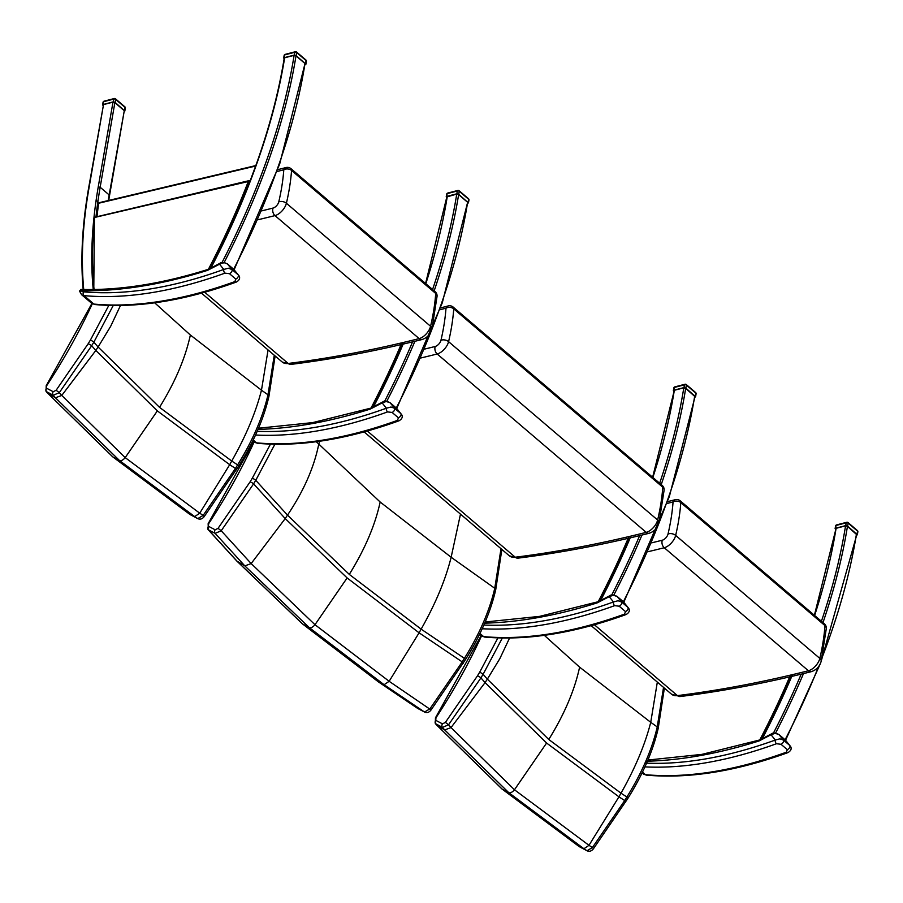 <?xml version="1.0" encoding="UTF-8"?>
<svg xmlns="http://www.w3.org/2000/svg" width="903" height="903" viewBox="0 0 903 903"><rect width="100%" height="100%" fill="white"/><g stroke="black" fill="none" stroke-linecap="round" stroke-linejoin="round"><path stroke-width="1.35" d="M448.227 305.936A5.497 3.838 75.5 0 0 445.992 308.183A5.497 3.894 4.2 0 1 453.746 308.849A5.497 2.788 -49.5 0 0 453.171 307.076A5.497 5.497 0 0 0 448.227 305.936L440.495 307.934M664.134 490.024L658.953 522.984A5.497 3.375 13.2 0 0 657.632 520.026A258.777 131.341 130.5 0 0 662.791 487.214A5.497 3.894 -175.8 0 1 664.134 490.024L664.134 490.024A5.497 5.497 0 0 0 662.215 485.442A5.497 2.788 130.5 0 1 662.791 487.214L453.746 308.849A258.777 131.341 -49.5 0 1 448.588 341.65A5.497 3.375 -166.8 0 0 440.957 340.284A5.497 2.788 130.5 0 1 435.246 346.459A1723.014 874.488 130.5 0 1 424.5 349.111M418.202 708.697A2.754 2.359 -62.2 0 1 417.807 708.494L417.581 708.347M424.534 712.038L417.807 708.494L378.617 682.013L302.618 623.996L237.207 561.35L208.424 529.824L215.14 533.368L221.212 530.761L253.585 483.873L285.224 518.582L347.136 577.943L419.094 632.811L462.223 661.899L429.918 708.844L424.534 712.038A2.754 2.359 -62.2 0 0 424.715 712.14C427.096 713.122 429.207 712.388 431.058 709.95L389.137 681.291L314.978 624.707L251.158 563.562L221.212 530.761L218.052 528.345L215.162 529.801A2.754 2.359 117.8 0 0 215.14 533.368L244.837 565.899L309.255 627.596L384.091 684.711L424.534 712.038M424.782 712.174A2.754 2.359 -62.2 0 1 424.715 712.14L417.694 708.426L378.504 681.946L384.091 684.711L389.137 681.291L419.094 632.811A110.031 45.376 -54.4 0 1 421.137 629.154L349.292 574.398L287.493 515.128L255.752 480.306L274.884 444.231M501.007 548.708L494.754 588.282C489.55 610.812 479.425 634.166 464.402 658.332L421.137 629.154C435.528 603.768 445.529 579.794 451.139 557.253L380.163 502.023L316.276 441.714M460.485 514.134L451.139 557.253L494.754 588.282A2.709 1.377 20.1 0 1 495.239 588.7L495.691 589.885M215.162 529.801L208.435 526.268A2.754 2.359 117.8 0 0 208.424 529.824L208.13 523.751A2.754 0.576 -146.7 0 0 208.119 523.763L253.788 441.612M208.435 526.268L208.627 523.729A2.754 0.576 -146.7 0 0 208.13 523.751M302.166 623.601A5.497 2.788 -49.5 0 0 302.381 623.826L236.767 560.989L244.837 565.899L251.158 563.562L285.224 518.582A110.031 65.355 136 0 1 287.493 515.128C303.6 491.198 314.018 467.573 318.736 444.276L319.617 441.251M675.286 499.686A5.497 3.838 75.5 0 0 673.062 501.933A5.497 3.894 4.2 0 1 680.806 502.599A5.497 2.788 -49.5 0 0 680.23 500.826A5.497 5.497 0 0 0 675.286 499.686L667.565 501.673M826.324 628.42L821.143 661.38A5.497 3.375 13.2 0 0 819.822 658.411A258.777 131.341 130.5 0 0 824.981 625.61A5.497 3.894 -175.8 0 1 826.324 628.42L826.324 628.42A5.497 5.497 0 0 0 824.405 623.838A5.497 2.788 130.5 0 1 824.981 625.61L680.806 502.599A258.777 131.341 -49.5 0 1 675.658 535.4A5.497 3.375 -166.8 0 0 668.017 534.034A5.497 2.788 130.5 0 1 662.317 540.208A1723.014 874.488 130.5 0 1 651.56 542.861M286.037 167.54A5.497 3.838 75.5 0 0 283.802 169.787A5.497 3.894 4.2 0 1 291.556 170.453A5.497 2.788 -49.5 0 0 290.98 168.68A5.497 5.497 0 0 0 286.037 167.54L277.684 169.696M437.063 296.286L431.894 329.234A5.497 3.375 13.2 0 0 430.573 326.276A258.777 131.341 130.5 0 0 435.72 293.464A5.497 3.894 -175.8 0 1 437.063 296.286L437.063 296.286A5.497 5.497 0 0 0 435.144 291.692A5.497 2.788 130.5 0 1 435.72 293.464L291.556 170.453A258.777 131.341 -49.5 0 1 286.398 203.254A5.497 3.375 -166.8 0 0 278.767 201.9A5.497 2.788 130.5 0 1 273.056 208.062A1723.014 874.488 130.5 0 1 261.656 210.873M652.869 477.473A587.142 298.001 -49.5 0 0 674.327 390.288L652.632 477.269M674.327 390.288L683.797 387.839A584.399 296.602 130.5 0 1 659.653 483.263M623.826 602.211L669.337 496.605L695.039 396.699L685.682 388.358L683.797 387.839M814.619 615.496A587.142 298.001 -49.5 0 0 836.088 528.311L814.393 615.293M836.088 528.311L845.558 525.862A584.399 296.602 130.5 0 1 821.414 621.287M820.94 662.125L856.8 534.711L847.443 526.381L845.558 525.862M434.162 290.856A585.765 297.301 -49.5 0 0 458.622 194.608L456.737 194.1L446.838 196.922L425.573 283.519M458.622 194.608L467.63 202.295A585.765 297.301 130.5 0 1 431.803 329.584M396.756 408.461L442.278 302.855L467.63 202.295M103.518 104.59L88.505 188.727A1.377 0.903 9.9 0 1 88.957 188.196L103.518 104.59L112.988 102.141L98.224 186.966A587.142 298.001 -49.5 0 0 95.989 201.188A587.142 298.001 -49.5 0 0 93.923 217.962A587.142 298.001 -49.5 0 0 93.144 288.52A587.142 298.001 -49.5 0 0 93.235 289.513M98.224 186.966L100.154 187.237L114.873 102.66L112.988 102.141M96.993 216.686A585.765 297.301 130.5 0 1 98.664 203.243L99.714 202.961M284.648 57.781L284.219 58.153C278.835 91.598 269.681 126.544 256.757 162.98A1.377 0.711 19.5 0 1 257.152 162.664A587.142 298.001 -49.5 0 0 284.648 57.781L294.118 55.331A584.399 296.602 130.5 0 1 221.98 262.592M224.147 262.525A585.765 297.301 -49.5 0 0 296.003 55.851L294.118 55.331M296.003 55.851L305.011 63.537A585.765 297.301 130.5 0 1 233.663 269.241L233.663 269.241A2.754 1.4 130.5 0 1 233.753 269.331L238.279 274.907A2.754 1.4 130.5 0 1 237.974 277.108A2.754 1.4 130.5 0 1 235.796 279.072L234.882 281.601A2.754 1.772 70.1 0 0 236.439 282.018A2.754 1.772 70.1 0 0 236.451 282.018C239.656 280.043 240.435 277.853 238.787 275.438M234.137 269.692L279.659 164.098L305.011 63.537M108.687 200.443L124.23 111.001L109.161 194.924A585.765 297.301 -49.5 0 0 108.225 200.556M114.873 102.66L123.88 110.347M274.275 355.251L267.977 394.78C262.773 417.321 252.659 440.675 237.636 464.864A2138.552 1616.156 -112.9 0 1 231.732 461.038L159.515 407.332L98.1 347.012A2138.552 1332.817 -98 0 1 93.844 342.169L113.247 305.485M108.823 305.395L90.345 340.183A113.056 57.374 -49.5 0 0 88.11 343.84L56.133 390.254L59.293 392.658L91.677 345.736A2142.627 1335.356 82 0 0 95.82 350.466L157.348 410.888L229.701 464.695A2142.627 1619.237 67.1 0 0 235.457 468.42L203.152 515.41L197.768 518.615L190.826 514.947M56.133 390.254L53.243 391.721A2.754 2.348 117.6 0 0 53.209 395.266L59.293 392.658A2195.001 1368 -98 0 0 61.754 395.458L95.82 350.466A110.211 65.456 136 0 1 98.1 347.012L110.663 326.333L120.483 305.474M191.391 515.274A2.754 2.348 -62.4 0 1 191.041 515.094A2189.572 1654.714 -112.9 0 1 189.212 513.897L112.852 456.907L47.328 392.85L46.053 391.405L53.209 395.266A2196.886 1369.174 82 0 0 55.433 397.783L119.478 460.507L194.687 516.606A2196.886 1660.245 67.1 0 0 197.768 518.615A2.754 2.348 -62.4 0 0 197.938 518.706C200.319 519.676 202.43 518.943 204.27 516.505L203.152 515.41A2195.001 1658.822 -112.9 0 1 199.732 513.186L125.201 457.618L61.754 395.458L55.433 397.783L47.803 393.234A2189.572 1364.602 -98 0 1 46.482 391.744A2.754 2.348 117.6 0 1 46.516 388.2L46.708 385.66A2.754 0.576 -146.7 0 0 46.211 385.694A2.754 0.576 -146.7 0 0 46.2 385.705L91.903 303.453M197.994 518.74A2.754 2.348 -62.4 0 1 197.938 518.706L189.122 513.852L194.687 516.606L199.732 513.186L229.701 464.695A110.211 45.455 -54.4 0 1 231.732 461.038C245.898 436.07 255.809 412.445 261.475 390.186L190.364 335.013L154.673 302.821M238.64 466.219A2.754 0.666 -148 0 0 238.652 466.196C253.63 442.165 263.732 418.879 268.936 396.349L268.473 395.209A2.709 1.377 20.1 0 0 267.977 394.78L261.475 390.186L268.067 349.946M663.536 687.386L657.237 726.926C652.034 749.456 641.92 772.821 626.896 796.999A2138.552 1616.156 -112.9 0 1 620.993 793.184L548.764 739.478L487.349 679.146A2138.552 1332.817 -98 0 1 483.105 674.304L502.35 637.992M497.925 637.879L479.606 672.329A113.056 57.374 -49.5 0 0 477.371 675.986L445.393 722.389L448.543 724.793L480.927 677.882A2142.627 1335.356 82 0 0 485.08 682.6L546.597 743.034L618.95 796.83A2142.627 1619.237 67.1 0 0 624.707 800.566L592.402 847.545L587.029 850.75L580.087 847.093M445.393 722.389L442.504 723.867A2.754 2.348 117.6 0 0 442.47 727.4L448.543 724.793A2195.001 1368 -98 0 0 451.015 727.592L485.08 682.6A110.211 65.456 136 0 1 487.349 679.146L499.822 658.671L509.585 637.992M580.652 847.42A2.754 2.348 -62.4 0 1 580.29 847.228A2189.572 1654.714 -112.9 0 1 578.473 846.043L502.102 789.041L436.589 724.985L435.314 723.54L442.47 727.4A2196.886 1369.174 82 0 0 444.694 729.929L508.739 792.642L583.936 848.741A2196.886 1660.245 67.1 0 0 587.029 850.75A2.754 2.348 -62.4 0 0 587.187 850.852C589.569 851.811 591.679 851.077 593.519 848.639L592.402 847.545A2195.001 1658.822 -112.9 0 1 588.982 845.321L514.462 789.764L451.015 727.592L444.694 729.929L437.052 725.38A2189.572 1364.602 -98 0 1 435.743 723.89A2.754 2.348 117.6 0 1 435.765 720.346L435.957 717.806A2.754 0.576 -146.7 0 0 435.46 717.829A2.754 0.576 -146.7 0 0 435.46 717.84L481.152 635.622M587.243 850.874A2.754 2.348 -62.4 0 1 587.187 850.852L578.371 845.987L583.936 848.741L588.982 845.321L618.95 796.83A110.211 45.455 -54.4 0 1 620.993 793.184C635.148 768.205 645.069 744.591 650.736 722.321L579.613 667.159L544.317 635.328M627.89 798.354A2.754 0.666 -148 0 0 627.901 798.342C642.891 774.3 652.982 751.014 658.185 728.484L657.734 727.344A2.709 1.377 20.1 0 0 657.237 726.926L650.736 722.321L657.328 682.092M94.07 289.502A584.049 296.432 130.5 0 1 94.578 217.476L250.052 181.108M207.961 270.155A584.049 296.432 130.5 0 0 248.46 181.006L249.589 180.724A584.738 296.782 -49.5 0 1 209.868 268.53M430.799 332.157A585.765 297.301 130.5 0 1 396.293 407.998A2.754 1.4 130.5 0 1 396.383 408.088L400.898 413.676A2.754 1.4 130.5 0 1 400.593 415.865A2.754 1.4 130.5 0 1 398.415 417.829L397.501 420.358A2.754 1.772 70.1 0 0 399.07 420.775L399.07 420.775C347.124 439.524 299.977 447.041 257.626 443.317L254.093 441.883A14.572 7.393 130.5 0 0 256.554 442.854A2.754 2.235 95.2 0 0 257.626 443.317M392.105 412.445A2.754 1.4 -49.5 0 0 394.284 410.493A2.754 1.4 -49.5 0 0 394.588 408.291L390.988 407.005L386.416 408.201A2.754 1.772 70.1 0 0 387.59 411.903L392.105 412.445L398.415 417.829M382.691 401.993A2.754 1.479 62.5 0 0 382.669 402.004A2.754 1.479 62.5 0 0 382.127 402.907L386.247 401.496L390.073 402.715A2.754 1.4 -49.5 0 0 389.983 402.614L396.282 407.998A2.754 1.4 130.5 0 1 396.293 407.998A2.754 1.4 130.5 0 0 396.18 407.919M371.031 408.088A2.754 1.84 72.5 0 0 370.783 408.145L382.669 402.004C383.877 400.808 386.315 401.011 389.983 402.614M229.486 273.688A2.754 1.4 -49.5 0 0 231.665 271.724A2.754 1.4 -49.5 0 0 231.969 269.534L228.369 268.236L223.797 269.433A2.754 1.772 70.1 0 0 224.971 273.135L229.486 273.688L235.796 279.072M80.096 291.816L81.755 289.897M234.882 281.601A555.887 282.131 130.5 0 1 93.935 304.085L84.024 295.631A14.572 7.393 -49.5 0 1 81.563 294.66L79.52 291.093L80.909 289.434C119.851 290.473 162.269 283.79 208.164 269.376A2.754 1.84 72.5 0 0 207.193 270.46A5.497 2.788 -49.5 0 0 208.051 270.099L221.743 263.033L224.87 262.818L227.443 263.947A2.754 1.4 -49.5 0 0 227.353 263.857L233.663 269.241A2.754 1.4 130.5 0 0 233.561 269.162M227.353 263.857C223.696 262.254 221.258 262.051 220.05 263.247A2.754 1.479 62.5 0 0 220.05 263.247A2.754 1.479 62.5 0 0 220.039 263.247A2.754 1.479 62.5 0 0 219.508 264.15L223.797 269.433A553.133 280.743 130.5 0 1 83.539 291.816A11.818 5.994 130.5 0 1 81.214 290.698A662.61 336.3 -49.5 0 0 207.193 270.46M657.858 525.896A585.765 297.301 130.5 0 1 623.352 601.748A2.754 1.4 130.5 0 1 623.442 601.838L627.969 607.426A2.754 1.4 130.5 0 1 627.664 609.615A2.754 1.4 130.5 0 1 625.474 611.579L624.571 614.108A2.754 1.772 70.1 0 0 626.129 614.525L626.129 614.525C574.184 633.274 527.036 640.791 484.685 637.066L481.164 635.633A14.572 7.393 130.5 0 0 483.613 636.604A2.754 2.235 95.2 0 0 484.685 637.066M619.176 606.195A2.754 1.4 -49.5 0 0 621.354 604.231A2.754 1.4 -49.5 0 0 621.659 602.041L618.047 600.743L613.487 601.951A2.754 1.772 70.1 0 0 614.661 605.653L619.176 606.195L625.474 611.579M617.042 596.364C613.385 594.761 610.947 594.558 609.728 595.754L609.728 595.754A2.754 1.479 62.5 0 0 609.728 595.754A2.754 1.479 62.5 0 0 609.198 596.657L613.318 595.246L617.133 596.454A2.754 1.4 -49.5 0 0 617.042 596.364L623.352 601.748A2.754 1.4 130.5 0 0 623.239 601.669M818.536 666.651A585.765 297.301 130.5 0 1 785.113 739.771A2.754 1.4 130.5 0 1 785.181 739.828A2.754 1.4 130.5 0 1 785.271 739.929L789.798 745.506A2.754 1.4 130.5 0 1 789.493 747.707A2.754 1.4 130.5 0 1 787.303 749.659L786.4 752.188A2.754 1.772 70.1 0 0 787.958 752.617A2.754 1.772 70.1 0 0 787.958 752.605C736.013 771.365 688.865 778.871 646.514 775.146L642.992 773.713A14.572 7.393 130.5 0 0 645.453 774.684A2.754 2.235 95.2 0 0 646.514 775.146M781.005 744.275A2.754 1.4 -49.5 0 0 783.183 742.322A2.754 1.4 -49.5 0 0 783.488 740.121L779.876 738.835L775.316 740.031A2.754 1.772 70.1 0 0 776.49 743.733L781.005 744.275L787.303 749.659M771.591 733.834A2.754 1.479 62.5 0 0 771.568 733.846A2.754 1.479 62.5 0 0 771.027 734.749L775.146 733.326L778.962 734.545A2.754 1.4 -49.5 0 0 778.871 734.455A2.754 1.4 -49.5 0 0 778.871 734.444L785.779 740.449M759.92 739.918A2.754 1.84 72.5 0 0 759.683 739.975L771.557 733.846A2.754 1.479 62.5 0 0 771.557 733.846C772.776 732.638 775.214 732.841 778.871 734.455M847.624 526.133L848.143 523.108A1.377 0.7 -49.5 0 0 848.019 522.555A1.377 0.7 -49.5 0 0 847.533 522.498A1.377 0.959 75.5 0 0 846.224 522.837A1.377 0.903 9.8 0 1 848.143 523.108L857.523 531.099A1.377 0.903 9.8 0 1 857.85 531.833L857.342 534.779L847.624 526.133L845.739 525.614L846.224 522.837L836.031 525.467A1.377 0.959 -104.5 0 1 836.584 524.914A1.377 1.377 0 0 0 835.58 526.009A1.377 0.903 9.8 0 1 836.031 525.467L835.546 528.255L845.739 525.614M835.546 528.255L835.557 529.35M856.721 535.197L857.342 534.779M856.902 530.49A1.377 0.7 130.5 0 1 857.387 530.558A1.377 0.7 130.5 0 1 857.523 531.099L856.992 534.124M685.862 388.109L686.393 385.084A1.377 0.7 -49.5 0 0 686.257 384.543A1.377 0.7 -49.5 0 0 685.783 384.475A1.377 0.959 75.5 0 0 684.463 384.813A1.377 0.903 9.8 0 1 686.393 385.084L695.761 393.076A1.377 0.903 9.8 0 1 696.089 393.81L695.581 396.756L685.862 388.109L683.989 387.59L684.463 384.813L674.27 387.455A1.377 0.959 -104.5 0 1 674.823 386.89A1.377 1.377 0 0 0 673.819 387.985A1.377 0.903 9.8 0 1 674.27 387.455L673.785 390.231L683.989 387.59M673.785 390.231L673.796 391.326M694.96 397.185L695.581 396.756M695.152 392.466A1.377 0.7 130.5 0 1 695.626 392.534A1.377 0.7 130.5 0 1 695.761 393.076L695.231 396.112M296.173 55.602L296.703 52.577A1.377 0.7 -49.5 0 0 296.568 52.024A1.377 0.7 -49.5 0 0 296.094 51.956A1.377 0.959 75.5 0 0 294.773 52.306A1.377 0.903 9.8 0 1 296.703 52.577L306.072 60.569A1.377 0.903 9.8 0 1 306.399 61.302L305.891 64.248L296.173 55.602L294.299 55.083L294.773 52.306L284.58 54.936A1.377 0.959 -104.5 0 1 285.145 54.383A1.377 1.377 0 0 0 284.129 55.478A1.377 0.903 9.8 0 1 284.58 54.936L284.106 57.724L294.299 55.083M284.106 57.724L284.106 58.819M305.282 64.666L305.891 64.248M305.462 59.959A1.377 0.7 130.5 0 1 305.948 60.027A1.377 0.7 130.5 0 1 306.072 60.569L305.553 63.594M115.11 102.4L115.629 99.375A1.377 0.7 -49.5 0 0 115.505 98.822A1.377 0.7 -49.5 0 0 115.02 98.754A1.377 0.959 75.5 0 0 113.71 99.104A1.377 0.903 9.8 0 1 115.629 99.375L125.009 107.367A1.377 0.903 9.8 0 1 125.336 108.1L124.828 111.046L115.11 102.4L113.225 101.881L113.71 99.104L103.518 101.734A1.377 0.959 -104.5 0 1 104.071 101.181A1.377 1.377 0 0 0 103.055 102.276A1.377 0.903 9.8 0 1 103.518 101.734L103.032 104.522L113.225 101.881M103.032 104.522L102.987 105.572M124.14 111.487L124.828 111.046M124.388 106.757A1.377 0.7 130.5 0 1 124.874 106.825A1.377 0.7 130.5 0 1 125.009 107.367L124.479 110.392M458.724 194.303L459.255 191.278A1.377 0.7 -49.5 0 0 459.119 190.725A1.377 0.7 -49.5 0 0 458.645 190.657A1.377 0.959 75.5 0 0 457.324 191.007A1.377 0.903 9.8 0 1 459.255 191.278L468.623 199.27A1.377 0.903 9.8 0 1 468.95 200.003L468.443 202.949L458.724 194.303L456.85 193.784L457.324 191.007L447.132 193.637A1.377 0.959 -104.5 0 1 447.696 193.073A1.377 1.377 0 0 0 446.68 194.168A1.377 0.903 9.8 0 1 447.132 193.637L446.646 196.425L456.85 193.784M446.646 196.425L446.725 197.576M468.014 198.66A1.377 0.7 130.5 0 1 468.488 198.728A1.377 0.7 130.5 0 1 468.623 199.27L468.093 202.295M439.84 309.774L445.992 308.183A253.28 128.542 130.5 0 1 440.957 340.284M420.685 358.017A1728.511 877.287 -49.5 0 0 437.176 353.987A5.497 3.86 -104.1 0 1 435.246 346.459M649.234 533.244C604.265 544.532 560.526 552.839 518.017 558.144A5.497 4.143 82.9 0 1 515.241 557.219A1728.511 877.287 130.5 0 0 646.221 532.364L437.176 353.987A10.994 5.587 -49.5 0 0 448.588 341.65L657.632 520.026A10.994 5.587 130.5 0 1 646.221 532.364A5.497 3.86 75.9 0 0 649.234 533.244C654.178 531.54 657.418 528.12 658.953 522.984M367.34 431.013L515.241 557.219A21.999 11.163 130.5 0 1 509.326 555.808L364.123 431.905M463.205 663.299A2.754 0.756 -149.2 0 0 463.216 663.287A2.754 0.756 -149.2 0 0 462.223 661.899A109.952 56.009 -49.3 0 1 464.402 658.332A2.754 0.666 -147.9 0 1 465.417 659.687C480.407 635.656 490.498 612.369 495.702 589.84L501.865 549.442M465.406 659.698A2.754 0.666 -147.9 0 0 465.417 659.687L431.058 709.95M378.402 681.867L302.381 623.826A5.497 2.788 -49.5 0 0 302.618 623.996L309.255 627.596A5.497 2.788 -49.5 0 0 314.978 624.707L347.136 577.943M270.46 444.118L252.242 478.319A2.754 0.666 32.1 0 1 255.752 480.306A109.952 55.602 130.3 0 0 253.585 483.873A2.754 0.756 30.8 0 0 250.018 481.965L218.052 528.345M252.242 478.319A112.706 57.205 -49.5 0 0 250.018 481.965M208.627 523.729C226.439 496.548 241.609 469.278 254.161 441.928M380.163 502.023C375.129 525.219 364.835 549.34 349.292 574.398M666.911 503.524L673.062 501.933A253.28 128.542 130.5 0 1 668.017 534.034M647.744 551.767A1728.511 877.287 -49.5 0 0 664.247 547.737A5.497 3.86 -104.1 0 1 662.317 540.208M811.425 671.629C766.455 682.928 722.716 691.224 680.207 696.529A5.497 4.143 82.9 0 1 677.431 695.615A1728.511 877.287 130.5 0 0 808.411 670.76L664.247 547.737A10.994 5.587 -49.5 0 0 675.658 535.4L819.822 658.411A10.994 5.587 130.5 0 1 808.411 670.76A5.497 3.86 75.9 0 0 811.425 671.629C816.368 669.936 819.608 666.516 821.143 661.38M594.4 624.763L677.431 695.615A21.999 11.163 130.5 0 1 671.516 694.193L591.183 625.655M277.029 171.536L283.802 169.787A253.28 128.542 130.5 0 1 278.767 201.9M257.829 219.779A1728.511 877.287 -49.5 0 0 274.986 215.603A5.497 3.86 -104.1 0 1 273.056 208.062M422.175 339.494C377.194 350.782 333.455 359.089 290.947 364.394A5.497 4.143 82.9 0 1 288.181 363.469A1728.511 877.287 130.5 0 0 419.161 338.614L274.986 215.603A10.994 5.587 -49.5 0 0 286.398 203.254L430.573 326.276A10.994 5.587 130.5 0 1 419.161 338.614A5.497 3.86 75.9 0 0 422.175 339.494C427.108 337.79 430.347 334.37 431.894 329.234M204.71 292.256L288.181 363.469A21.999 11.163 130.5 0 1 282.255 362.058L201.493 293.148M600.664 600.472A587.142 298.001 -49.5 0 0 601.003 599.829A587.142 298.001 -49.5 0 0 630.96 536.1M639.651 535.603A584.399 296.602 130.5 0 1 611.67 595.111M694.7 396.045A585.765 297.301 130.5 0 1 658.874 523.334M613.837 595.032A585.765 297.301 -49.5 0 0 641.965 535.039M661.233 484.606A585.765 297.301 -49.5 0 0 685.682 388.358M762.346 738.631A587.142 298.001 -49.5 0 0 762.753 737.853A587.142 298.001 -49.5 0 0 792.495 674.643M801.187 674.157A584.399 296.602 130.5 0 1 773.374 733.213M856.45 534.068A585.765 297.301 130.5 0 1 821.888 658.118M775.575 733.112A585.765 297.301 -49.5 0 0 803.501 673.593M822.983 622.63A585.765 297.301 -49.5 0 0 847.443 526.381M425.798 283.723A587.142 298.001 -49.5 0 0 447.267 196.538M373.594 406.722A587.142 298.001 -49.5 0 0 373.932 406.079A587.142 298.001 -49.5 0 0 403.889 342.35M456.737 194.1A584.399 296.602 130.5 0 1 432.582 289.513M412.581 341.853A584.399 296.602 130.5 0 1 384.599 401.361M386.777 401.293A585.765 297.301 -49.5 0 0 414.906 341.289M83.731 289.502A584.399 296.602 130.5 0 1 88.957 188.196M94.544 217.781A1.377 0.948 -174.1 0 0 93.923 217.962M95.978 216.934A585.765 297.301 130.5 0 1 97.919 201.425A1.377 0.926 -171.9 0 0 95.989 201.188M97.919 201.425A585.765 297.301 130.5 0 1 100.154 187.237L109.161 194.924L109.037 196.188L109.161 194.924M98.664 203.243L255.662 166.039M210.218 268.936L250.176 180.792A1.377 0.677 21 0 1 250.56 180.51A587.142 298.001 -49.5 0 0 257.152 162.664M210.975 267.954A587.142 298.001 -49.5 0 0 211.313 267.322A587.142 298.001 -49.5 0 0 250.56 180.51M90.345 340.183A2.754 0.666 32 0 1 93.844 342.169A110.301 55.783 130.3 0 0 91.677 345.736A2.754 0.756 30.8 0 0 88.11 343.84M53.243 391.721L46.516 388.2M46.708 385.66C64.542 358.423 79.746 331.108 92.309 303.713M112.39 456.512A5.497 2.788 -49.5 0 0 112.604 456.737L47.317 392.839M236.428 469.82A2.754 0.756 -149.2 0 0 236.439 469.808A2.754 0.756 -149.2 0 0 235.457 468.42A110.301 56.178 -49.3 0 1 237.636 464.864A2.754 0.666 -148 0 1 238.652 466.196L204.27 516.505M275.122 355.963L268.925 396.394M189.032 513.784L112.604 456.737A5.497 2.788 -49.5 0 0 112.852 456.907L119.478 460.507A5.497 2.788 -49.5 0 0 125.201 457.618L157.348 410.888M190.364 335.013C185.329 358.186 175.047 382.296 159.515 407.332M479.606 672.329A2.754 0.666 32 0 1 483.105 674.304A110.301 55.783 130.3 0 0 480.927 677.882A2.754 0.756 30.8 0 0 477.371 675.986M442.504 723.867L435.765 720.346M435.957 717.806C453.791 690.592 468.973 663.299 481.525 635.915M436.589 724.985L501.865 788.883A5.497 2.788 -49.5 0 0 502.102 789.041L508.739 792.642A5.497 2.788 -49.5 0 0 514.462 789.764L546.597 743.034M625.689 801.966A2.754 0.756 -149.2 0 0 625.7 801.943A2.754 0.756 -149.2 0 0 624.707 800.566A110.301 56.178 -49.3 0 1 626.896 796.999A2.754 0.666 -148 0 1 627.901 798.342L593.519 848.639M664.371 688.109L658.185 728.529M501.65 788.658A5.497 2.788 -49.5 0 0 501.854 788.883L578.292 845.919M579.613 667.159C574.59 690.332 564.307 714.431 548.764 739.478M790.385 675.139A584.049 296.432 130.5 0 1 759.795 739.941M761.252 739.196A584.738 296.782 -49.5 0 0 791.547 674.868M628.906 536.585A584.049 296.432 130.5 0 1 597.718 602.628M599.626 601.003A584.738 296.782 -49.5 0 0 629.323 538.064M401.79 342.847A584.049 296.432 130.5 0 1 370.58 408.912M372.499 407.298A584.738 296.782 -49.5 0 0 402.941 342.576M396.383 408.088L400.898 413.676L394.588 408.291L390.073 402.715L396.383 408.088M397.501 420.358A555.887 282.131 130.5 0 1 256.554 442.854L253.201 439.987M255.538 435.02A555.887 282.131 -49.5 0 0 387.59 411.903M371.212 407.964A2.754 1.479 62.5 0 0 370.681 408.867L382.127 402.907L386.416 408.201A553.133 280.743 130.5 0 1 257.197 431.318M258.518 428.225L312.743 422.593L370.783 408.145A2.754 1.84 72.5 0 0 369.812 409.228A5.497 2.788 -49.5 0 0 370.681 408.867M258.021 429.41A662.61 336.3 -49.5 0 0 369.812 409.228M233.753 269.331L238.279 274.907L231.969 269.534L227.443 263.947L233.753 269.331M93.935 304.085A2.754 2.235 95.2 0 0 95.007 304.559L91.474 303.126A14.572 7.393 130.5 0 0 93.935 304.085M83.539 291.816A2.754 2.235 -84.8 0 0 84.024 295.631A555.887 282.131 -49.5 0 0 224.971 273.135M220.039 263.247L208.593 269.196A2.754 1.479 62.5 0 0 208.051 270.099M623.442 601.838L627.969 607.426L621.659 602.041L617.133 596.454L623.442 601.838M624.571 614.108A555.887 282.131 130.5 0 1 483.613 636.604L479.967 633.488M482.202 628.759A555.887 282.131 -49.5 0 0 614.661 605.653M609.728 595.754L598.283 601.703A2.754 1.479 62.5 0 0 597.741 602.606L609.198 596.657L613.487 601.951A553.133 280.743 130.5 0 1 483.861 625.045M598.091 601.838A2.754 1.84 72.5 0 0 597.854 601.895A2.754 1.84 72.5 0 0 596.883 602.978A5.497 2.788 -49.5 0 0 597.741 602.606M484.674 623.16A662.61 336.3 -49.5 0 0 596.883 602.978M785.271 739.929L789.798 745.506L783.488 740.121L778.962 734.545L785.271 739.929M786.4 752.188A555.887 282.131 130.5 0 1 645.453 774.684L642.451 772.133M644.923 766.884A555.887 282.131 -49.5 0 0 776.49 743.733M760.112 739.794A2.754 1.479 62.5 0 0 759.57 740.697L771.027 734.749L775.316 740.031A553.133 280.743 130.5 0 1 644.979 763.091M647.914 760.044L701.902 754.377L759.683 739.975A2.754 1.84 72.5 0 0 758.712 741.058A5.497 2.788 -49.5 0 0 759.57 740.697M645.78 761.263A662.61 336.3 -49.5 0 0 758.712 741.058M662.215 485.442L453.171 307.076M518.017 558.144L509.326 555.808M236.767 560.989L208.006 529.497M824.405 623.838L680.23 500.826M680.207 696.529L671.516 694.193M435.144 291.692L290.98 168.68M290.947 364.394L282.255 362.058M599.908 601.443L629.922 537.928M761.669 739.467L792.202 674.71M820.263 663.874L785.587 740.223M372.837 407.693L402.851 344.178M83.223 290.032C80.412 258.98 82.173 225.219 88.505 188.727M99.048 202.723L255.831 165.565M250.176 180.792L256.757 162.98M46.053 391.394L46.211 385.694M435.302 723.54L435.46 717.829M93.788 289.502L94.397 217.307L249.081 180.645M401.406 414.195C403.065 416.61 402.275 418.811 399.07 420.775M396.891 408.619L396.293 407.998M252.806 440.788L254.093 441.883M236.439 282.018C184.494 300.767 137.358 308.273 95.007 304.559M234.261 269.85L233.663 269.241M81.563 294.66L91.474 303.126M628.477 607.945C630.125 610.36 629.346 612.561 626.129 614.525M623.95 602.369L623.352 601.748M479.583 634.278L481.164 635.633M485.182 621.986L539.588 616.377L598.283 601.703M790.306 746.025C791.954 748.452 791.175 750.641 787.958 752.605M642.067 772.923L642.992 773.713M857.85 531.833A1.377 1.377 0 0 0 857.387 530.558L848.019 522.555A1.377 1.377 0 0 0 846.777 522.273L836.584 524.914M835.58 526.009L835.117 528.627M696.089 393.81A1.377 1.377 0 0 0 695.626 392.534L686.257 384.543A1.377 1.377 0 0 0 685.027 384.249L674.823 386.89M673.819 387.985L673.367 390.604M306.399 61.302A1.377 1.377 0 0 0 305.948 60.027L296.568 52.024A1.377 1.377 0 0 0 295.337 51.742L285.145 54.383M284.129 55.478L283.677 58.085M125.336 108.1A1.377 1.377 0 0 0 124.874 106.825L115.505 98.822A1.377 1.377 0 0 0 114.263 98.54L104.071 101.181M103.055 102.276L102.603 104.883M468.95 200.003A1.377 1.377 0 0 0 468.488 198.728L459.119 190.725A1.377 1.377 0 0 0 457.889 190.443L447.696 193.073M446.68 194.168L446.229 196.786"/></g></svg>
